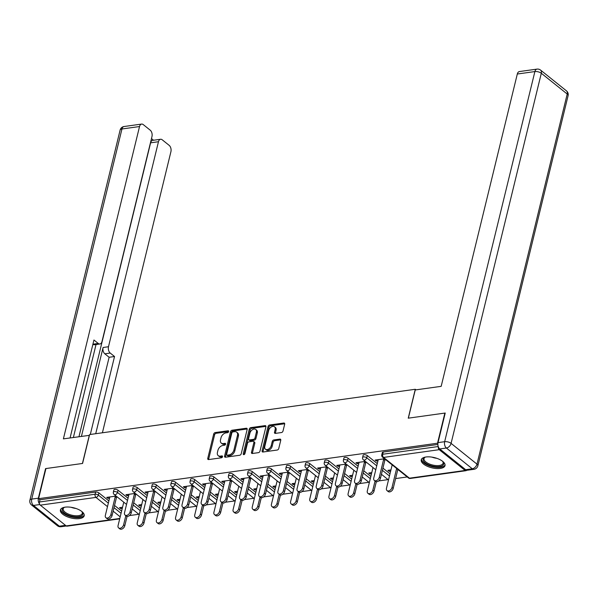 <?xml version="1.0" encoding="UTF-8"?>
<svg xmlns="http://www.w3.org/2000/svg" width="598" height="598" viewBox="0 0 598 598"><rect width="100%" height="100%" fill="white"/><g stroke="black" fill="none" stroke-linecap="round" stroke-linejoin="round"><path stroke-width="0.9" d="M228.653 431.607A1.076 0.718 -51.3 0 0 228.04 430.777L215.22 432.563A1.54 1.024 -51.3 0 0 213.68 434.081L207.76 458.389A1.54 1.024 -51.3 0 0 207.999 459.421A1.54 1.024 -51.3 0 0 208.635 459.57L221.454 457.791A1.076 0.718 -51.3 0 0 221.91 455.9L220.251 456.132A4.926 3.274 -51.3 0 1 218.225 455.654A4.926 3.274 -51.3 0 1 217.448 452.35L217.941 450.316A4.926 3.274 -51.3 0 1 222.852 445.465L224.512 445.233A1.076 0.718 -51.3 0 0 224.975 443.342L223.316 443.574A4.926 3.274 -51.3 0 1 221.29 443.096A4.926 3.274 -51.3 0 1 220.513 439.784L221.006 437.758A4.926 3.274 -51.3 0 1 225.917 432.9L227.576 432.668A1.076 0.718 -51.3 0 0 228.653 431.607M425.985 456.992A12.237 5.262 -166.3 0 0 421.239 459.817A12.237 5.262 -166.3 0 0 427.211 466.231A12.237 5.262 -166.3 0 0 440.263 468.436A12.237 5.262 -166.3 0 0 445.009 465.61A12.237 5.262 -166.3 0 0 439.037 459.197A12.237 5.262 -166.3 0 0 425.985 456.992M65.167 507.156A12.237 5.262 -166.3 0 0 60.413 509.982A12.237 5.262 -166.3 0 0 66.393 516.395A12.237 5.262 -166.3 0 0 79.444 518.601A12.237 5.262 -166.3 0 0 84.191 515.775A12.237 5.262 -166.3 0 0 78.218 509.361A12.237 5.262 -166.3 0 0 65.167 507.156M281.479 432.548A1.54 1.024 -51.3 0 0 283.011 431.031L284.678 424.214A1.54 1.024 -51.3 0 0 284.431 423.175A1.54 1.024 -51.3 0 0 283.796 423.025L269.563 425.006A1.54 1.024 -51.3 0 0 268.031 426.524L262.103 450.832A1.54 1.024 -51.3 0 0 262.343 451.871A1.54 1.024 -51.3 0 0 262.978 452.021L277.21 450.04A1.54 1.024 -51.3 0 0 278.75 448.522L280.754 440.285A1.54 1.024 -51.3 0 0 280.514 439.246A1.54 1.024 -51.3 0 0 279.879 439.096L273.787 439.949A1.54 1.024 -51.3 0 0 272.254 441.466L271.253 445.547A4.119 2.736 -51.3 0 1 268.734 449.001A4.119 2.736 -51.3 0 1 265.452 449.21A4.119 2.736 -51.3 0 1 264.802 446.444L268.704 430.44A4.119 2.736 -51.3 0 1 271.223 426.994A4.119 2.736 -51.3 0 1 274.504 426.778A4.119 2.736 -51.3 0 1 275.155 429.543L274.504 432.212A1.54 1.024 -51.3 0 0 274.751 433.244A1.54 1.024 -51.3 0 0 275.386 433.393L281.479 432.548M38.593 498.68L45.941 468.548L82.569 463.457L89.61 434.559L415.281 389.283L408.24 418.174L444.86 413.083L437.519 443.215L38.593 498.68L39.969 499.779L39.431 501.984L95.104 494.24L95.643 492.042L39.969 499.779M247.161 429.424A1.54 1.024 -51.3 0 0 246.914 428.392A1.54 1.024 -51.3 0 0 246.279 428.243L232.046 430.224A1.54 1.024 -51.3 0 0 230.514 431.741L224.586 456.05A1.54 1.024 -51.3 0 0 224.826 457.081A1.54 1.024 -51.3 0 0 225.461 457.231L239.693 455.257A1.54 1.024 -51.3 0 0 241.233 453.733L247.161 429.424M250.809 427.615L265.041 425.634A1.54 1.024 -51.3 0 1 265.676 425.783A1.54 1.024 -51.3 0 1 265.916 426.815L259.988 451.131A1.54 1.024 -51.3 0 1 258.456 452.649L252.363 453.493A1.54 1.024 -51.3 0 1 251.728 453.344A1.54 1.024 -51.3 0 1 251.489 452.312L253.888 442.453A1.54 1.024 -51.3 0 0 253.649 441.421A1.54 1.024 -51.3 0 0 253.014 441.272L248.97 441.832A1.54 1.024 -51.3 0 0 247.437 443.35L244.933 453.613A1.076 0.718 -51.3 0 1 243.244 453.845L249.269 429.132A1.54 1.024 -51.3 0 1 250.809 427.615L251.721 428.347L265.953 426.367L265.041 425.634M415.991 389.851L415.281 389.283M119.712 518.847L67.036 526.173A2.355 1.443 -97.9 0 1 66.206 525.911L40.305 505.146A2.355 1.443 -97.9 0 1 39.431 501.984M438.304 446.773A2.355 1.443 82.1 0 0 439.224 449.681L465.124 470.447A2.355 1.443 82.1 0 0 465.954 470.708A2.355 1.443 82.1 0 0 466.687 470.215M407.231 476.957L395.599 478.572M388.065 479.618L378.691 480.927M368.891 482.287L359.518 483.588M349.718 484.948L340.352 486.256M330.545 487.617L321.178 488.917M311.379 490.285L302.005 491.586M292.205 492.946L282.832 494.254M273.032 495.615L263.658 496.916M253.858 498.276L244.492 499.584M234.685 500.945L225.319 502.245M215.519 503.613L206.146 504.914M196.346 506.274L186.972 507.575M177.172 508.943L167.806 510.244M157.999 511.604L148.633 512.912M138.833 514.273L129.46 515.573M120.998 507.455L120.714 508.614L119.525 507.657L122.545 507.239M108.186 497.185L107.902 498.343L106.713 497.387L116.132 496.078M120.714 508.614L122.261 508.397M107.902 498.343L109.561 498.112M115.093 497.342L117.32 497.035M367.262 455.564L366.724 457.769A2.355 1.009 13.7 0 0 363.509 456.924A2.355 1.009 -166.3 0 0 362.597 457.47L363.136 455.265A2.355 1.009 13.7 0 1 364.047 454.719A2.355 1.009 13.7 0 1 367.262 455.564L377.278 463.6M382.937 468.129L390.001 473.795M439.224 449.681L383.55 457.425A2.355 1.443 82.1 0 1 382.683 454.256A2.355 1.009 -166.3 0 0 381.771 454.801L382.301 452.604A2.355 1.009 13.7 0 1 383.221 452.058L382.683 454.256L438.222 446.534M437.848 444.464L383.221 452.058M95.643 492.042A2.355 1.009 13.7 0 1 98.857 492.887L108.873 500.915M114.532 505.452L121.596 511.111M371.777 472.584L368.757 473.011L369.945 473.96L371.493 473.743M358.793 463.457L357.133 463.689L355.945 462.732L365.363 461.424M364.324 462.688L366.552 462.381M328.915 460.901L328.384 463.099A2.355 1.009 13.7 0 0 325.163 462.254A2.355 1.009 -166.3 0 0 324.251 462.8L324.789 460.595A2.355 1.009 13.7 0 1 325.701 460.056A2.355 1.009 13.7 0 1 328.915 460.901L338.939 468.929M344.598 473.466L351.661 479.125M333.43 477.922L330.417 478.34L331.606 479.29L333.146 479.08M320.446 468.787L318.794 469.019L317.598 468.07L327.024 466.754M325.977 468.025L328.212 467.711M290.576 466.231L290.037 468.428A2.355 1.009 13.7 0 0 286.823 467.584A2.355 1.009 -166.3 0 0 285.911 468.129L286.442 465.924A2.355 1.009 13.7 0 1 287.361 465.386A2.355 1.009 13.7 0 1 290.576 466.231L300.592 474.259M306.251 478.796L313.315 484.455M295.091 483.251L292.071 483.67L293.259 484.619L294.807 484.41M282.106 474.124L280.447 474.349L279.259 473.399L288.677 472.091M287.638 473.354L289.866 473.04M252.229 471.56L251.698 473.758A2.355 1.009 13.7 0 0 248.476 472.913A2.355 1.009 -166.3 0 0 247.565 473.459L248.103 471.261A2.355 1.009 13.7 0 1 249.015 470.716A2.355 1.009 13.7 0 1 252.229 471.56L262.253 479.589M267.911 484.126L274.968 489.784M256.744 488.581L253.731 489L254.92 489.956L256.46 489.74M243.76 479.454L242.1 479.686L240.912 478.729L250.33 477.421M249.291 478.684L251.526 478.37M213.89 476.89L213.351 479.095A2.355 1.009 13.7 0 0 210.137 478.25A2.355 1.009 -166.3 0 0 209.225 478.789L209.756 476.591A2.355 1.009 13.7 0 1 210.675 476.045A2.355 1.009 13.7 0 1 213.89 476.89L223.906 484.918M229.565 489.456L236.629 495.122M218.397 493.911L215.385 494.329L216.573 495.286L218.121 495.069M205.42 484.784L203.761 485.015L202.573 484.059L211.991 482.75M210.945 484.014L213.18 483.707M175.543 482.22L175.005 484.425A2.355 1.009 13.7 0 0 171.79 483.58A2.355 1.009 -166.3 0 0 170.879 484.118L171.417 481.921A2.355 1.009 13.7 0 1 172.329 481.375A2.355 1.009 13.7 0 1 175.543 482.22L185.559 490.248M191.218 494.785L198.282 500.451M180.058 499.24L177.038 499.659L178.234 500.616L179.774 500.399M167.074 490.113L165.414 490.345L164.226 489.388L173.644 488.08M172.605 489.343L174.84 489.037M137.204 487.549L136.665 489.755A2.355 1.009 13.7 0 0 133.451 488.91A2.355 1.009 -166.3 0 0 132.532 489.456L133.07 487.25A2.355 1.009 13.7 0 1 133.982 486.705A2.355 1.009 13.7 0 1 137.204 487.549L147.22 495.585M152.879 500.115L159.943 505.781M141.711 504.57L138.699 504.996L139.887 505.945L141.434 505.729M128.727 495.443L127.075 495.675L125.886 494.725L135.305 493.41M134.258 494.673L136.494 494.367M118.03 490.218L117.492 492.423A2.355 1.009 13.7 0 0 114.278 491.578A2.355 1.009 -166.3 0 0 113.366 492.117L113.897 489.919A2.355 1.009 13.7 0 1 114.816 489.373A2.355 1.009 13.7 0 1 118.03 490.218L128.047 498.246M133.705 502.783L140.769 508.442M147.9 492.782L146.248 493.014L145.052 492.057L154.478 490.749M153.432 492.012L155.667 491.698M160.884 501.909L157.872 502.327L159.061 503.284L160.6 503.068M156.37 484.888L155.839 487.086A2.355 1.009 13.7 0 0 152.617 486.241A2.355 1.009 -166.3 0 0 151.705 486.787L152.243 484.589A2.355 1.009 13.7 0 1 153.155 484.044A2.355 1.009 13.7 0 1 156.37 484.888L166.394 492.916M172.052 497.454L179.116 503.112M186.247 487.452L184.588 487.676L183.399 486.727L192.818 485.419M191.779 486.682L194.006 486.368M199.231 496.579L196.211 496.998L197.4 497.947L198.947 497.738M194.716 479.559L194.178 481.756A2.355 1.009 13.7 0 0 190.964 480.912A2.355 1.009 -166.3 0 0 190.052 481.457L190.59 479.252A2.355 1.009 13.7 0 1 191.502 478.714A2.355 1.009 13.7 0 1 194.716 479.559L204.733 487.587M210.391 492.124L217.455 497.783M224.586 482.115L222.934 482.347L221.746 481.397L231.164 480.082M230.118 481.353L232.353 481.039M237.57 491.25L234.558 491.668L235.747 492.617L237.286 492.408M233.063 474.221L232.525 476.427A2.355 1.009 13.7 0 0 229.311 475.582A2.355 1.009 -166.3 0 0 228.391 476.128L228.929 473.922A2.355 1.009 13.7 0 1 229.841 473.384A2.355 1.009 13.7 0 1 233.063 474.221L243.08 482.257M248.738 486.794L255.802 492.453M262.933 476.785L261.274 477.017L260.085 476.06L269.504 474.752M268.465 476.015L270.692 475.709M275.917 485.912L272.897 486.331L274.086 487.288L275.633 487.071M271.402 468.892L270.864 471.097A2.355 1.009 13.7 0 0 267.65 470.252A2.355 1.009 -166.3 0 0 266.738 470.798L267.276 468.593A2.355 1.009 13.7 0 1 268.188 468.047A2.355 1.009 13.7 0 1 271.402 468.892L281.419 476.927M287.077 481.457L294.141 487.123M301.272 471.456L299.62 471.687L298.432 470.731L307.85 469.423M306.804 470.686L309.039 470.379M314.256 480.583L311.244 481.001L312.433 481.958L313.98 481.741M309.749 463.562L309.211 465.767A2.355 1.009 13.7 0 0 305.997 464.923A2.355 1.009 -166.3 0 0 305.077 465.461L305.615 463.263A2.355 1.009 13.7 0 1 306.527 462.717A2.355 1.009 13.7 0 1 309.749 463.562L319.766 471.59M325.424 476.128L332.488 481.794M339.619 466.126L337.96 466.358L336.771 465.401L346.19 464.093M345.151 465.356L347.386 465.042M352.603 475.253L349.583 475.672L350.779 476.628L352.319 476.412M348.088 458.232L347.55 460.43A2.355 1.009 13.7 0 0 344.336 459.593A2.355 1.009 -166.3 0 0 343.424 460.131L343.962 457.933A2.355 1.009 13.7 0 1 344.874 457.388A2.355 1.009 13.7 0 1 348.088 458.232L358.105 466.261M363.763 470.798L370.827 476.457M377.966 460.796L376.306 461.021L375.118 460.071L384.536 458.763M383.49 460.026L385.725 459.713M390.943 469.923L387.93 470.342L389.119 471.299L390.666 471.082M397.663 470.11L398.537 469.983M397.349 469.034L396.474 469.153M139.887 505.945L140.171 504.787M127.075 495.675L127.359 494.516M159.061 503.284L159.345 502.126M146.248 493.014L146.525 491.855M178.234 500.616L178.51 499.457M165.414 490.345L165.698 489.186M197.4 497.947L197.684 496.789M184.588 487.676L184.872 486.518M216.573 495.286L216.857 494.127M203.761 485.015L204.045 483.857M235.747 492.617L236.031 491.459M222.934 482.347L223.211 481.188M254.92 489.956L255.197 488.798M242.1 479.686L242.384 478.527M274.086 487.288L274.37 486.129M261.274 477.017L261.558 475.859M293.259 484.619L293.543 483.461M280.447 474.349L280.731 473.19M312.433 481.958L312.717 480.799M299.62 471.687L299.904 470.529M331.606 479.29L331.89 478.131M318.794 469.019L319.07 467.86M350.779 476.628L351.056 475.47M337.96 466.358L338.244 465.199M369.945 473.96L370.229 472.801M357.133 463.689L357.417 462.531M389.119 471.299L389.403 470.14M376.306 461.021L376.591 459.869M221.29 443.096L222.202 443.828A4.926 3.274 -51.3 0 0 224.228 444.307L223.316 443.574M225.603 444.112L224.228 444.307M218.225 455.654L219.145 456.386A4.926 3.274 -51.3 0 0 221.17 456.865L220.251 456.132M222.538 456.678L221.17 456.865M228.66 431.554L216.132 433.296A1.54 1.024 -51.3 0 0 214.6 434.813L208.672 459.122A1.54 1.024 -51.3 0 0 208.635 459.57M246.279 428.243L247.198 428.975L232.966 430.956A1.54 1.024 -51.3 0 0 231.426 432.474L225.498 456.782A1.54 1.024 -51.3 0 0 225.461 457.231M232.914 431.928A1.076 0.718 -51.3 0 0 231.837 432.989L226.635 454.33A1.076 0.718 -51.3 0 0 227.247 455.16L228.997 454.914A4.926 3.274 -51.3 0 0 233.915 450.055L237.466 435.471A4.926 3.274 -51.3 0 0 236.688 432.16A4.926 3.274 -51.3 0 0 234.663 431.689L232.914 431.928M226.806 455.056L227.718 455.788A1.076 0.718 -51.3 0 0 228.167 455.893L227.247 455.16M236.688 432.16L237.608 432.9A4.926 3.274 -51.3 0 1 238.385 436.204L234.827 450.787A4.926 3.274 -51.3 0 1 229.916 455.646L228.167 455.893M253.649 441.421L254.561 442.154A1.54 1.024 -51.3 0 1 254.808 443.185L252.401 453.045A1.54 1.024 -51.3 0 0 252.363 453.493M243.244 453.845L244.156 454.577L250.188 429.865L249.269 429.132M256.385 432.219A4.119 2.736 -51.3 0 0 255.735 429.454A4.119 2.736 -51.3 0 0 252.453 429.67A4.119 2.736 -51.3 0 0 249.927 433.116L248.559 438.76A1.54 1.024 -51.3 0 0 248.798 439.792A1.54 1.024 -51.3 0 0 249.433 439.941L253.47 439.38A1.54 1.024 -51.3 0 0 255.01 437.863L256.385 432.219L257.297 432.952A4.119 2.736 -51.3 0 0 256.647 430.186L255.735 429.454M248.798 439.792L249.717 440.524A1.54 1.024 -51.3 0 0 250.345 440.674L249.433 439.941M257.297 432.952L255.922 438.596A1.54 1.024 -51.3 0 1 254.389 440.113L250.345 440.674M251.721 428.347A1.54 1.024 -51.3 0 0 250.188 429.865M274.504 426.778L275.424 427.518A4.119 2.736 -51.3 0 1 276.074 430.276L275.424 432.945A1.54 1.024 -51.3 0 0 275.386 433.393M265.452 449.21L266.372 449.943A4.119 2.736 -51.3 0 0 269.653 449.733A4.119 2.736 -51.3 0 0 272.172 446.28L271.253 445.547M279.879 439.096L280.798 439.836A1.54 1.024 -51.3 0 0 280.798 439.836L274.706 440.681A1.54 1.024 -51.3 0 0 273.166 442.199L272.172 446.28M283.796 423.025L284.715 423.758L270.475 425.739A1.54 1.024 -51.3 0 0 268.943 427.256L263.015 451.565A1.54 1.024 -51.3 0 0 262.978 452.021M123.607 524.797L124.795 525.747A3.528 2.34 128.7 0 1 122.635 528.699A3.528 2.34 128.7 0 1 119.824 528.886L118.636 527.929A3.528 2.34 -51.3 0 0 121.446 527.75A3.528 2.34 -51.3 0 0 123.607 524.797L125.827 515.67M123.771 502.2L118.075 525.56A3.528 2.34 -51.3 0 0 118.636 527.929M124.795 525.747L127.082 516.366M109.838 496.953L105.353 515.364A3.528 2.34 -51.3 0 0 105.913 517.733A3.528 2.34 -51.3 0 0 108.724 517.554A3.528 2.34 -51.3 0 0 110.884 514.594L112.073 515.551A3.528 2.34 128.7 0 1 109.912 518.503A3.528 2.34 128.7 0 1 107.102 518.69L105.913 517.733M116.558 497.14L112.073 515.551M115.369 496.183L110.884 514.594M81.762 511.44A10.585 4.552 13.7 0 1 82.128 511.873A10.585 4.552 13.7 0 1 73.771 516.642A10.585 4.552 13.7 0 1 63.717 512.449A10.585 4.552 13.7 0 1 64.038 507.463A10.585 4.552 13.7 0 1 64.569 507.254M64.464 507.291A9.807 4.216 -166.3 0 0 63.216 508.771A9.807 4.216 -166.3 0 0 73.853 515.596A9.807 4.216 -166.3 0 0 82.262 513.413A9.807 4.216 -166.3 0 0 81.829 511.522M60.697 509.309A12.154 5.225 -166.3 0 0 73.95 517.36A12.154 5.225 -166.3 0 0 84.251 515.05M442.58 461.275A10.585 4.552 13.7 0 1 442.954 461.708A10.585 4.552 13.7 0 1 442.894 465.326A10.585 4.552 13.7 0 1 429.297 465.087A10.585 4.552 13.7 0 1 423.892 457.896A10.585 4.552 13.7 0 1 424.864 457.298A10.585 4.552 13.7 0 1 425.387 457.089M425.29 457.119A9.807 4.216 -166.3 0 0 424.767 457.485A9.807 4.216 -166.3 0 0 424.034 458.599A9.807 4.216 -166.3 0 0 431.136 464.624A9.807 4.216 -166.3 0 0 442.356 464.362A9.807 4.216 -166.3 0 0 443.088 463.248A9.807 4.216 -166.3 0 0 442.655 461.357M421.523 459.137A12.154 5.225 -166.3 0 0 430.844 466.335A12.154 5.225 -166.3 0 0 444.299 465.872A12.154 5.225 -166.3 0 0 445.069 464.878M89.416 435.344L63.388 438.872L139.528 126.544L121.955 128.981L31.724 499.106L38.362 498.179L45.575 468.6L82.442 463.472L89.319 435.269M81.425 436.361L103.088 347.49L108.492 346.735L158.47 141.726L150.606 142.825A4.709 2.878 -97.9 0 1 152.707 140.358L160.57 139.267A4.709 2.878 82.1 0 0 158.47 141.726M108.492 346.735A4.709 2.878 82.1 0 0 110.234 353.067L104.829 353.814A4.709 2.878 -97.9 0 1 103.088 347.49M95.717 433.714L114.539 356.513L110.234 353.067M102.4 432.78L170.916 151.705A4.709 2.878 82.1 0 0 169.182 145.374L162.222 139.797A4.709 2.878 82.1 0 0 160.57 139.267M92.922 344.194L98.244 343.454A4.709 2.878 82.1 0 0 99.896 343.992A4.709 2.878 82.1 0 0 101.996 341.525L151.974 136.516A4.709 2.878 82.1 0 0 150.233 130.192L143.281 124.616A4.709 2.878 82.1 0 0 141.621 124.078A4.709 2.878 82.1 0 0 139.528 126.544M153.544 140.246L151.473 138.579M98.244 343.454L93.946 340.008L70.071 437.945M38.362 498.179A4.709 2.878 82.1 0 0 39.528 503.935M78.966 436.704L150.606 142.825M96.039 344.523L73.382 437.482M99.896 343.992L94.491 344.74A4.709 2.878 -97.9 0 1 92.907 344.261M90.313 434.462L109.128 357.268L104.829 353.814M109.128 357.268L114.539 356.513M439.762 448.941L465.663 469.707L472.3 468.78L446.392 448.022L439.762 448.941A4.709 2.878 -97.9 0 1 438.02 442.617L445.233 413.031L408.359 418.159L415.236 389.956L441.167 386.345L517.307 74.017A4.709 2.878 -97.9 0 1 519.4 71.558L536.982 69.114A4.709 2.878 82.1 0 0 534.881 71.573L517.307 74.017M473.952 469.318A4.709 4.709 0 0 0 477.877 465.767A4.709 2.026 -166.3 0 0 476.987 464.145L567.218 94.028L541.31 73.262L451.086 443.38L476.987 464.145A4.709 3.125 -51.3 0 1 472.3 468.78A4.709 2.878 82.1 0 0 473.952 469.318L467.315 470.237A4.709 2.878 -97.9 0 1 465.663 469.707M142.78 522.129L143.969 523.086A3.528 2.34 128.7 0 1 141.808 526.038A3.528 2.34 128.7 0 1 138.998 526.218L137.802 525.268A3.528 2.34 -51.3 0 0 140.62 525.081A3.528 2.34 -51.3 0 0 142.78 522.129L145 513.002M142.944 499.532L137.248 522.899A3.528 2.34 -51.3 0 0 137.802 525.268M143.969 523.086L146.256 513.704M161.946 519.46L163.142 520.417A3.528 2.34 128.7 0 1 160.982 523.37A3.528 2.34 128.7 0 1 158.164 523.556L156.975 522.6A3.528 2.34 -51.3 0 0 159.786 522.42A3.528 2.34 -51.3 0 0 161.946 519.46L164.173 510.341M162.11 496.871L156.414 520.23A3.528 2.34 -51.3 0 0 156.975 522.6M163.142 520.417L165.422 511.036M181.119 516.799L182.308 517.748A3.528 2.34 128.7 0 1 180.148 520.709A3.528 2.34 128.7 0 1 177.337 520.888L176.148 519.939A3.528 2.34 -51.3 0 0 178.959 519.752A3.528 2.34 -51.3 0 0 181.119 516.799L183.347 507.672M181.284 494.202L175.588 517.569A3.528 2.34 -51.3 0 0 176.148 519.939M182.308 517.748L184.595 508.367M200.293 514.13L201.481 515.087A3.528 2.34 128.7 0 1 199.321 518.04A3.528 2.34 128.7 0 1 196.51 518.227L195.322 517.27A3.528 2.34 -51.3 0 0 198.132 517.083A3.528 2.34 -51.3 0 0 200.293 514.13L202.513 505.004M200.457 491.541L194.761 514.9A3.528 2.34 -51.3 0 0 195.322 517.27M201.481 515.087L203.769 505.706M219.466 511.469L220.655 512.419A3.528 2.34 128.7 0 1 218.494 515.371A3.528 2.34 128.7 0 1 215.684 515.558L214.488 514.601A3.528 2.34 -51.3 0 0 217.306 514.422A3.528 2.34 -51.3 0 0 219.466 511.469L221.686 502.342M219.63 488.872L213.935 512.232A3.528 2.34 -51.3 0 0 214.488 514.601M220.655 512.419L222.942 503.038M129.011 494.284L124.526 512.703A3.528 2.34 -51.3 0 0 125.079 515.072A3.528 2.34 -51.3 0 0 127.897 514.885A3.528 2.34 -51.3 0 0 130.058 511.933L131.246 512.882A3.528 2.34 128.7 0 1 129.086 515.842A3.528 2.34 128.7 0 1 126.275 516.022L125.079 515.072M135.731 494.471L131.246 512.882M134.543 493.514L130.058 511.933M148.184 491.623L143.699 510.034A3.528 2.34 -51.3 0 0 144.253 512.404A3.528 2.34 -51.3 0 0 147.063 512.217A3.528 2.34 -51.3 0 0 149.223 509.264L150.419 510.221A3.528 2.34 128.7 0 1 148.259 513.174A3.528 2.34 128.7 0 1 145.441 513.361L144.253 512.404M154.904 491.803L150.419 510.221M153.716 490.853L149.223 509.264M167.358 488.955L162.865 507.366A3.528 2.34 -51.3 0 0 163.426 509.735A3.528 2.34 -51.3 0 0 166.237 509.556A3.528 2.34 -51.3 0 0 168.397 506.603L169.585 507.553A3.528 2.34 128.7 0 1 167.425 510.505A3.528 2.34 128.7 0 1 164.614 510.692L163.426 509.735M174.078 489.142L169.585 507.553M172.889 488.185L168.397 506.603M186.531 486.294L182.039 504.705A3.528 2.34 -51.3 0 0 182.599 507.074A3.528 2.34 -51.3 0 0 185.41 506.887A3.528 2.34 -51.3 0 0 187.57 503.935L188.759 504.891A3.528 2.34 128.7 0 1 186.598 507.844A3.528 2.34 128.7 0 1 183.788 508.023L182.599 507.074M193.251 486.473L188.759 504.891M192.055 485.524L187.57 503.935M205.697 483.625L201.212 502.036A3.528 2.34 -51.3 0 0 201.765 504.406A3.528 2.34 -51.3 0 0 204.583 504.226A3.528 2.34 -51.3 0 0 206.744 501.266L207.932 502.223A3.528 2.34 128.7 0 1 205.772 505.175A3.528 2.34 128.7 0 1 202.961 505.362L201.765 504.406M212.417 483.812L207.932 502.223M211.229 482.855L206.744 501.266M238.632 508.801L239.828 509.758A3.528 2.34 128.7 0 1 237.668 512.71A3.528 2.34 128.7 0 1 234.85 512.89L233.661 511.94A3.528 2.34 -51.3 0 0 236.472 511.753A3.528 2.34 -51.3 0 0 238.632 508.801L240.859 499.674M238.804 486.204L233.108 509.571A3.528 2.34 -51.3 0 0 233.661 511.94M239.828 509.758L242.115 500.377M224.87 480.956L220.385 499.375A3.528 2.34 -51.3 0 0 220.939 501.744A3.528 2.34 -51.3 0 0 223.749 501.558A3.528 2.34 -51.3 0 0 225.909 498.605L227.105 499.554A3.528 2.34 128.7 0 1 224.945 502.514A3.528 2.34 128.7 0 1 222.127 502.694L220.939 501.744M231.59 481.143L227.105 499.554M230.402 480.194L225.909 498.605M257.805 506.132L258.994 507.089A3.528 2.34 128.7 0 1 256.834 510.042A3.528 2.34 128.7 0 1 254.023 510.229L252.834 509.272A3.528 2.34 -51.3 0 0 255.645 509.092A3.528 2.34 -51.3 0 0 257.805 506.132L260.033 497.013M257.97 483.543L252.274 506.902A3.528 2.34 -51.3 0 0 252.834 509.272M258.994 507.089L261.281 497.708M244.044 478.295L239.551 496.706A3.528 2.34 -51.3 0 0 240.112 499.076A3.528 2.34 -51.3 0 0 242.923 498.889A3.528 2.34 -51.3 0 0 245.083 495.936L246.271 496.893A3.528 2.34 128.7 0 1 244.111 499.846A3.528 2.34 128.7 0 1 241.3 500.033L240.112 499.076M250.764 478.482L246.271 496.893M249.575 477.525L245.083 495.936M276.979 503.471L278.167 504.42A3.528 2.34 128.7 0 1 276.007 507.381A3.528 2.34 128.7 0 1 273.196 507.56L272.008 506.611A3.528 2.34 -51.3 0 0 274.818 506.424A3.528 2.34 -51.3 0 0 276.979 503.471L279.206 494.344M277.143 480.874L271.447 504.241A3.528 2.34 -51.3 0 0 272.008 506.611M278.167 504.42L280.455 495.039M263.217 475.627L258.725 494.038A3.528 2.34 -51.3 0 0 259.285 496.407A3.528 2.34 -51.3 0 0 262.096 496.228A3.528 2.34 -51.3 0 0 264.256 493.275L265.445 494.225A3.528 2.34 128.7 0 1 263.284 497.177A3.528 2.34 128.7 0 1 260.474 497.364L259.285 496.407M269.937 475.814L265.445 494.225M268.749 474.857L264.256 493.275M296.152 500.803L297.341 501.759A3.528 2.34 128.7 0 1 295.18 504.712A3.528 2.34 128.7 0 1 292.37 504.899L291.181 503.942A3.528 2.34 -51.3 0 0 293.992 503.763A3.528 2.34 -51.3 0 0 296.152 500.803L298.372 491.676M296.316 478.213L290.621 501.573A3.528 2.34 -51.3 0 0 291.181 503.942M297.341 501.759L299.628 492.378M282.383 472.966L277.898 491.377A3.528 2.34 -51.3 0 0 278.459 493.746A3.528 2.34 -51.3 0 0 281.269 493.559A3.528 2.34 -51.3 0 0 283.43 490.607L284.618 491.563A3.528 2.34 128.7 0 1 282.458 494.516A3.528 2.34 128.7 0 1 279.647 494.695L278.459 493.746M289.103 473.145L284.618 491.563M287.915 472.196L283.43 490.607M315.325 498.141L316.514 499.091A3.528 2.34 128.7 0 1 314.354 502.051A3.528 2.34 128.7 0 1 311.543 502.23L310.347 501.281A3.528 2.34 -51.3 0 0 313.165 501.094A3.528 2.34 -51.3 0 0 315.325 498.141L317.545 489.015M315.49 475.545L309.794 498.911A3.528 2.34 -51.3 0 0 310.347 501.281M316.514 499.091L318.801 489.71M301.556 470.297L297.071 488.708A3.528 2.34 -51.3 0 0 297.625 491.078A3.528 2.34 -51.3 0 0 300.443 490.898A3.528 2.34 -51.3 0 0 302.603 487.938L303.791 488.895A3.528 2.34 128.7 0 1 301.631 491.848A3.528 2.34 128.7 0 1 298.821 492.034L297.625 491.078M308.276 470.484L303.791 488.895M307.088 469.527L302.603 487.938M334.491 495.473L335.687 496.43A3.528 2.34 128.7 0 1 333.527 499.382A3.528 2.34 128.7 0 1 330.709 499.569L329.52 498.612A3.528 2.34 -51.3 0 0 332.331 498.426A3.528 2.34 -51.3 0 0 334.491 495.473L336.719 486.346M334.656 472.883L328.96 496.243A3.528 2.34 -51.3 0 0 329.52 498.612M335.687 496.43L337.967 487.049M320.73 467.629L316.245 486.047A3.528 2.34 -51.3 0 0 316.798 488.417A3.528 2.34 -51.3 0 0 319.609 488.23A3.528 2.34 -51.3 0 0 321.769 485.277L322.965 486.226A3.528 2.34 128.7 0 1 320.805 489.186A3.528 2.34 128.7 0 1 317.986 489.366L316.798 488.417M327.45 467.815L322.965 486.226M326.261 466.866L321.769 485.277M353.665 492.804L354.853 493.761A3.528 2.34 128.7 0 1 352.693 496.714A3.528 2.34 128.7 0 1 349.882 496.901L348.694 495.944A3.528 2.34 -51.3 0 0 351.504 495.764A3.528 2.34 -51.3 0 0 353.665 492.804L355.892 483.685M353.829 470.215L348.133 493.574A3.528 2.34 -51.3 0 0 348.694 495.944M354.853 493.761L357.141 484.38M339.903 464.967L335.411 483.378A3.528 2.34 -51.3 0 0 335.971 485.748A3.528 2.34 -51.3 0 0 338.782 485.569A3.528 2.34 -51.3 0 0 340.942 482.608L342.131 483.565A3.528 2.34 128.7 0 1 339.97 486.518A3.528 2.34 128.7 0 1 337.16 486.705L335.971 485.748M346.623 465.154L342.131 483.565M345.435 464.198L340.942 482.608M372.838 490.143L374.027 491.1A3.528 2.34 128.7 0 1 371.866 494.053A3.528 2.34 128.7 0 1 369.056 494.232L367.867 493.283A3.528 2.34 -51.3 0 0 370.678 493.096A3.528 2.34 -51.3 0 0 372.838 490.143L375.058 481.016M373.003 467.546L367.307 490.913A3.528 2.34 -51.3 0 0 367.867 493.283M374.027 491.1L376.314 481.711M359.077 462.299L354.584 480.717A3.528 2.34 -51.3 0 0 355.145 483.087A3.528 2.34 -51.3 0 0 357.955 482.9A3.528 2.34 -51.3 0 0 360.116 479.947L361.304 480.897A3.528 2.34 128.7 0 1 359.144 483.857A3.528 2.34 128.7 0 1 356.333 484.036L355.145 483.087M365.797 462.486L361.304 480.897M364.601 461.529L360.116 479.947M392.011 487.475L393.2 488.431A3.528 2.34 128.7 0 1 391.04 491.384A3.528 2.34 128.7 0 1 388.229 491.571L387.033 490.614A3.528 2.34 -51.3 0 0 389.851 490.435A3.528 2.34 -51.3 0 0 392.011 487.475L396.646 468.466M392.176 464.885L386.48 488.245A3.528 2.34 -51.3 0 0 387.033 490.614M393.2 488.431L397.834 469.423M378.242 459.638L373.757 478.049A3.528 2.34 -51.3 0 0 374.311 480.418A3.528 2.34 -51.3 0 0 377.129 480.231A3.528 2.34 -51.3 0 0 379.289 477.279L380.478 478.236A3.528 2.34 128.7 0 1 378.317 481.188A3.528 2.34 128.7 0 1 375.507 481.375L374.311 480.418M384.963 459.817L380.478 478.236M383.774 458.868L379.289 477.279M228.675 431.293L228.04 430.777M222.553 456.416L221.91 455.9M225.618 443.858L224.975 443.342M66.206 525.911L119.809 518.459M120.205 516.829L113.142 511.163M107.483 506.626L95.972 497.401L40.305 505.146M98.857 492.887L98.319 495.084A2.355 1.562 -51.3 0 1 95.972 497.401A2.355 1.443 -97.9 0 1 95.104 494.24A2.355 1.009 13.7 0 1 98.319 495.084L108.335 503.112M381.771 454.801A2.355 2.355 0 0 0 382.585 457.193A2.355 1.562 128.7 0 0 383.55 457.425L409.451 478.183L465.124 470.447M382.585 457.193L408.486 477.959A2.355 1.562 128.7 0 0 409.451 478.183A2.355 1.443 82.1 0 0 410.28 478.452L465.954 470.708M114.001 507.65L121.058 513.316M127.509 500.451L117.492 492.423A2.355 1.562 -51.3 0 1 115.145 494.74A2.355 1.562 128.7 0 1 114.181 494.509L126.544 504.42M133.167 504.989L140.231 510.647M132.532 489.456A2.355 2.355 0 0 0 133.347 491.848A2.355 1.562 128.7 0 0 134.318 492.072A2.355 1.562 -51.3 0 0 136.665 489.755L146.682 497.783M152.341 502.32L159.404 507.979M151.705 486.787A2.355 2.355 0 0 0 152.52 489.179A2.355 1.562 128.7 0 0 153.492 489.411A2.355 1.562 -51.3 0 0 155.839 487.086L165.855 495.122M171.514 499.651L178.578 505.317M170.879 484.118A2.355 2.355 0 0 0 171.693 486.518A2.355 1.562 128.7 0 0 172.665 486.742A2.355 1.562 -51.3 0 0 175.005 484.425L185.029 492.453M190.687 496.99L197.751 502.649M190.052 481.457A2.355 2.355 0 0 0 190.867 483.849A2.355 1.562 128.7 0 0 191.831 484.081A2.355 1.562 -51.3 0 0 194.178 481.756L204.195 489.784M209.853 494.322L216.917 499.988M209.225 478.789A2.355 2.355 0 0 0 210.04 481.181A2.355 1.562 128.7 0 0 211.004 481.412A2.355 1.562 -51.3 0 0 213.351 479.095L223.368 487.123M229.027 491.661L236.09 497.319M228.391 476.128A2.355 2.355 0 0 0 229.206 478.52A2.355 1.562 128.7 0 0 230.178 478.744A2.355 1.562 -51.3 0 0 232.525 476.427L242.541 484.455M248.2 488.992L255.264 494.651M247.565 473.459A2.355 2.355 0 0 0 248.379 475.851A2.355 1.562 128.7 0 0 249.351 476.083A2.355 1.562 -51.3 0 0 251.698 473.758L261.715 481.794M267.373 486.324L274.437 491.99M266.738 470.798A2.355 2.355 0 0 0 267.553 473.19A2.355 1.562 128.7 0 0 268.517 473.414A2.355 1.562 -51.3 0 0 270.864 471.097L280.881 479.125M286.547 483.662L293.603 489.321M285.911 468.129A2.355 2.355 0 0 0 286.726 470.521A2.355 1.562 128.7 0 0 287.69 470.753A2.355 1.562 -51.3 0 0 290.037 468.428L300.054 476.457M305.713 480.994L312.776 486.66M305.077 465.461A2.355 2.355 0 0 0 305.892 467.86A2.355 1.562 128.7 0 0 306.864 468.085A2.355 1.562 -51.3 0 0 309.211 465.767L319.227 473.795M324.886 478.333L331.95 483.991M324.251 462.8A2.355 2.355 0 0 0 325.065 465.192A2.355 1.562 128.7 0 0 326.037 465.416A2.355 1.562 -51.3 0 0 328.384 463.099L338.401 471.127M344.059 475.664L351.123 481.323M343.424 460.131A2.355 2.355 0 0 0 344.239 462.523A2.355 1.562 128.7 0 0 345.21 462.755A2.355 1.562 -51.3 0 0 347.55 460.43L357.574 468.466M363.233 473.003L370.297 478.662M362.597 457.47A2.355 2.355 0 0 0 363.412 459.862A2.355 1.562 128.7 0 0 364.376 460.086A2.355 1.562 -51.3 0 0 366.724 457.769L376.74 465.797M382.399 470.334L389.462 475.993M208.672 459.122L207.76 458.389M214.6 434.813L213.68 434.081M216.132 433.296L215.22 432.563M225.498 456.782L224.586 456.05M231.426 432.474L230.514 431.741M232.966 430.956L232.046 430.224M229.916 455.646L228.997 454.914M234.827 450.787L233.915 450.055M238.385 436.204L237.466 435.471M252.401 453.045L251.489 452.312M254.808 443.185L253.888 442.453M254.389 440.113L253.47 439.38M255.922 438.596L255.01 437.863M275.424 432.945L274.504 432.212M276.074 430.276L275.155 429.543M273.166 442.199L272.254 441.466M274.706 440.681L273.787 439.949M263.015 451.565L262.103 450.832M268.943 427.256L268.031 426.524M270.475 425.739L269.563 425.006M75.983 508.479A9.807 4.216 13.7 0 1 75.602 508.427A9.807 4.216 13.7 0 1 71.065 507.276M436.802 458.315A9.807 4.216 13.7 0 1 431.883 457.111M39.804 504.548L33.466 505.43L59.366 526.195L65.496 525.343M124.048 126.522A4.709 4.709 0 0 0 120.123 130.072A4.709 2.026 -166.3 0 1 121.955 128.981A4.709 2.878 -97.9 0 1 124.048 126.522L141.621 124.078M61.018 526.726A4.709 2.878 -97.9 0 1 59.366 526.195A4.709 3.125 -51.3 0 1 57.43 525.739A4.709 4.709 0 0 0 61.018 526.726L66.318 525.993M29.9 500.19A4.709 4.709 0 0 0 31.53 504.974A4.709 3.125 128.7 0 0 33.466 505.43A4.709 2.878 -97.9 0 1 31.724 499.106A4.709 2.026 -166.3 0 0 29.9 500.19L120.123 130.072M438.02 442.617L444.658 441.69L534.881 71.573A4.709 2.026 -166.3 0 1 541.31 73.262A4.709 3.125 -51.3 0 0 540.57 70.101L566.47 90.866A4.709 3.125 128.7 0 1 567.218 94.028A4.709 2.026 -166.3 0 1 568.1 95.65A4.709 4.709 0 0 0 566.47 90.866M444.658 441.69A4.709 2.878 82.1 0 0 446.392 448.022A4.709 3.125 128.7 0 0 451.086 443.38A4.709 2.026 -166.3 0 0 444.658 441.69M113.366 492.117A2.355 2.355 0 0 0 114.181 494.509M132.203 508.958L139.267 514.616M133.347 491.848L145.71 501.759M151.376 506.297L158.433 511.955M152.52 489.179L164.884 499.091M170.542 503.628L177.606 509.287M171.693 486.518L184.057 496.422M189.716 500.96L196.779 506.626M190.867 483.849L203.23 493.761M208.889 498.298L215.953 503.957M210.04 481.181L222.404 491.093M228.062 495.63L235.126 501.296M229.206 478.52L241.57 488.431M247.228 492.969L254.292 498.627M248.379 475.851L260.743 485.763M266.402 490.3L273.465 495.959M267.553 473.19L279.916 483.102M285.575 487.632L292.639 493.298M286.726 470.521L299.09 480.433M304.748 484.971L311.812 490.629M305.892 467.86L318.256 477.765M323.922 482.302L330.978 487.968M325.065 465.192L337.429 475.104M343.088 479.641L350.151 485.299M344.239 462.523L356.602 472.435M362.261 476.972L369.325 482.631M363.412 459.862L375.776 469.774M381.434 474.304L388.498 479.97M408.486 477.959A2.355 2.355 0 0 0 410.28 478.452M57.43 525.739L31.53 504.974M540.57 70.101A4.709 4.709 0 0 0 536.982 69.114M477.877 465.767L568.1 95.65"/></g></svg>
